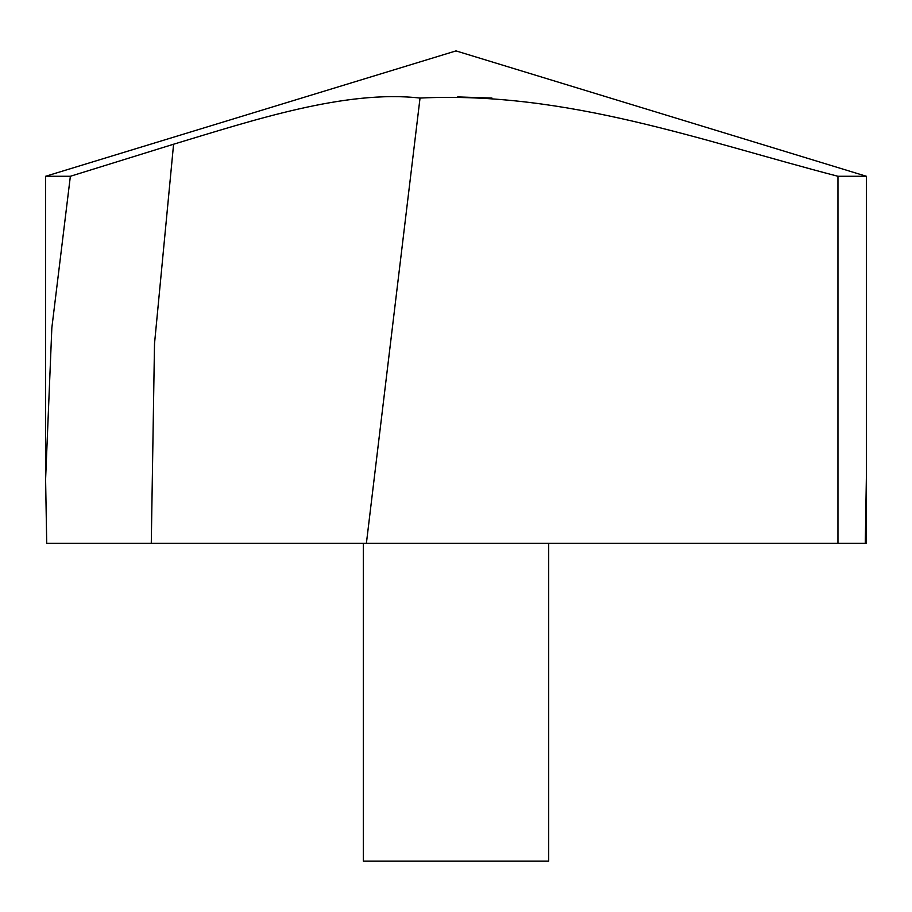 <?xml version="1.0" encoding="UTF-8"?>
<svg xmlns="http://www.w3.org/2000/svg" width="912" height="912" viewBox="0 0 912 912"><rect width="100%" height="100%" fill="white"/><g stroke="black" fill="none" stroke-linecap="round" stroke-linejoin="round"><path stroke-width="1.37" d="M366.385 543.37L46.717 543.37L45.6 479.336L51.836 327.91L70.361 176.278L45.6 176.278L456 50.901L866.4 176.278L837.957 176.278C701.75 140.938 566.842 90.915 420.033 98.063L366.385 543.37L837.957 543.37L837.957 176.278M70.361 176.278L173.588 144.221C253.194 120.247 345.591 89.593 420.033 98.063M457.699 96.911L491.967 98.063M866.4 475.551L865.283 543.37L837.957 543.37M548.671 543.37L548.671 861.099L363.329 861.099L363.329 543.37M865.283 543.37L866.4 543.37L866.4 176.278L866.4 479.393M151.278 543.37L154.504 343.801L173.588 144.221M45.6 475.551L45.6 176.278"/></g></svg>

